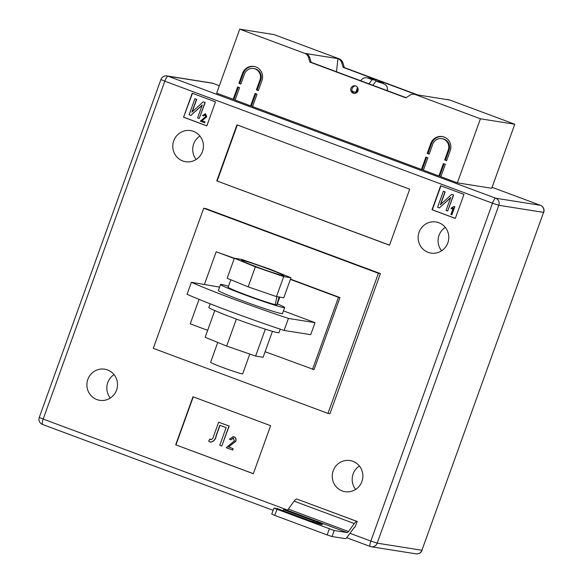 <?xml version="1.0" encoding="UTF-8"?>
<svg xmlns="http://www.w3.org/2000/svg" width="583" height="583" viewBox="0 0 583 583"><rect width="100%" height="100%" fill="white"/><g stroke="black" fill="none" stroke-linecap="round" stroke-linejoin="round"><path stroke-width="0.87" d="M357.94 90.882A3.833 3.724 99 0 1 353.852 93.367A3.833 3.724 99 0 1 350.951 88.281A3.833 3.724 99 0 1 355.047 85.796A3.833 3.724 99 0 1 357.94 90.882M355.637 85.941A3.833 3.724 -81 0 0 354.457 93.411M336.508 71.745L337.929 58.628L339.124 58.817L274.097 34.601L239.722 29.15L216.657 93.2L235.153 99.926M339.124 58.817A6.391 6.209 99 0 1 342.884 62.847L344.334 67.57L417.924 94.971M444.078 163.816L439.662 176.088L438.919 175.971L443.386 163.561L445.325 164.282L440.857 176.693L457.356 182.836L491.731 188.287L514.789 124.23L449.763 100.014A6.391 6.209 -81 0 0 448.604 99.715L447.409 99.525A6.391 6.209 -81 0 0 446.206 99.453M439.662 176.088L440.908 176.554M426.61 157.315L422.194 169.58L421.443 169.464L425.918 157.053L427.856 157.774L423.389 170.185L438.919 175.971M422.194 169.58L423.44 170.047M255.791 93.703L251.375 105.968L250.632 105.851L255.099 93.44L257.037 94.162L252.57 106.572L421.443 169.464M251.375 105.968L252.621 106.434M233.164 99.35L237.631 86.94L239.569 87.661L235.102 100.072L250.632 105.851M242.528 73.327A10.647 10.348 99 0 1 253.904 66.426A10.647 10.348 99 0 1 261.942 80.556L258.335 90.562L256.396 89.84L259.996 79.835A8.519 8.279 99 0 0 253.569 68.524A8.519 8.279 99 0 0 244.466 74.048L240.866 84.054L238.928 83.333L242.528 73.327L243.279 73.443A10.647 10.348 99 0 1 254.275 66.491M448.283 149.948A8.519 8.279 -81 0 0 441.856 138.645A8.519 8.279 -81 0 0 432.754 144.161L429.154 154.174L427.215 153.453L430.815 143.44A10.647 10.348 -81 0 1 442.191 136.539A10.647 10.348 -81 0 1 450.229 150.669L446.622 160.682L444.683 159.953L448.283 149.948L449.034 150.064A8.519 8.279 -81 0 0 442.599 138.761L441.856 138.645M457.356 182.836L480.421 118.786L415.387 94.57A6.391 6.209 -81 0 0 409.958 95.175L405.855 97.827L309.959 62.119L308.509 57.396A6.391 6.209 99 0 0 304.749 53.366L239.722 29.15M355.725 92.493L352.161 91.167M415.387 94.57L448.567 99.824A6.391 6.209 -81 0 0 447.409 99.525M304.749 53.366L337.929 58.628A6.391 6.209 99 0 1 341.689 62.658L343.139 67.38L344.334 67.57M480.421 118.786L514.789 124.23M305.944 53.556A6.391 6.209 99 0 1 309.704 57.586L311.154 62.308L309.959 62.119M311.154 62.308L406.103 97.667M416.59 94.759A6.391 6.209 -81 0 0 415.424 94.453L414.229 94.264M343.139 67.38L416.721 94.781M388.497 91.108A3.833 3.724 99 0 1 389.335 91.422M372.88 85.293L375.933 81.124L379.657 81.729L385.859 84.972L387.163 86.969L387.52 90.744M376.173 81.168L375.765 80.279L372.049 79.682L368.995 83.843M357.27 92.063L358.173 89.534M356.738 92.58L358.1 88.791M356.388 92.828L357.998 88.376M356.067 93.01L357.867 88.026M355.856 93.112L357.765 87.807M355.666 93.193L357.671 87.625M355.55 93.229L357.605 87.516M355.47 93.251L357.561 87.443M355.448 93.258L357.547 87.421M253.569 68.524L254.312 68.648A8.519 8.279 99 0 1 260.747 79.951L257.139 89.957L258.386 90.423M257.139 89.957L256.396 89.84M243.279 73.443L239.671 83.449L240.917 83.916M239.671 83.449L238.928 83.333M238.323 87.195L233.907 99.467M442.563 136.604A10.647 10.348 -81 0 0 431.566 143.564L427.958 153.569L429.205 154.029M427.958 153.569L427.215 153.453M449.034 150.064L445.427 160.077L446.673 160.536M445.427 160.077L444.683 159.953M87.844 379.402A15.763 15.311 -81 0 0 99.744 400.317A15.763 15.311 -81 0 0 116.571 390.1A15.763 15.311 -81 0 0 104.678 369.185A15.763 15.311 -81 0 0 87.844 379.402M114.028 374.621A15.763 15.311 -81 0 0 107.775 382.557A15.763 15.311 -81 0 0 110.318 398.036M333.199 470.772A15.763 15.311 -81 0 0 345.1 491.68A15.763 15.311 -81 0 0 361.926 481.471A15.763 15.311 -81 0 0 350.033 460.555A15.763 15.311 -81 0 0 333.199 470.772M359.383 465.992A15.763 15.311 -81 0 0 353.13 473.928A15.763 15.311 -81 0 0 355.674 489.407M419.104 232.172A15.763 15.311 -81 0 0 430.997 253.088A15.763 15.311 -81 0 0 447.831 242.871A15.763 15.311 -81 0 0 435.931 221.955A15.763 15.311 -81 0 0 419.104 232.172M445.288 227.392A15.763 15.311 -81 0 0 439.028 235.335A15.763 15.311 -81 0 0 441.571 250.814M173.749 140.802A15.763 15.311 -81 0 0 185.642 161.717A15.763 15.311 -81 0 0 202.476 151.5A15.763 15.311 -81 0 0 190.575 130.592A15.763 15.311 -81 0 0 173.749 140.802M199.933 136.021A15.763 15.311 -81 0 0 193.673 143.965A15.763 15.311 -81 0 0 196.216 159.443M191.384 282.289L187.056 294.298A76.665 3.498 19.8 0 0 230.555 311.577A76.665 3.498 19.8 0 0 284.11 330.444L310.717 334.657L315.039 322.647L288.439 318.435A76.665 3.498 19.8 0 1 234.876 299.567A76.665 3.498 19.8 0 1 191.384 282.289L219.58 287.098M380.408 273.609L329.963 413.719L327.974 413.405L378.418 273.289L380.408 273.609L205.712 208.554L203.715 208.233L378.418 273.289M192.208 93.2L183.558 117.219L206.848 125.892L215.499 101.872L192.208 93.2M463.959 194.401L440.668 185.722L432.018 209.742L455.316 218.421L463.959 194.401M216.767 180.89L389.524 245.224L409.703 189.176L236.946 124.842L216.767 180.89L389.553 245.144M175.687 444.8L253.335 473.717L270.629 425.677L192.98 396.761L175.687 444.8L253.35 473.658M313.005 521.814L313.392 520.75A12.775 0.583 19.8 0 1 322.421 524.605A12.775 0.583 19.8 0 1 307.409 519.803L277.515 508.675L273.908 508.121L334.205 530.53L332.04 536.535L344.998 538.583A12.775 2.973 110.4 0 0 347.65 536.469L353.473 528.504A6.391 1.487 -69.6 0 1 354.799 527.447L357.211 521.479L296.783 499.033A12.775 2.973 110.4 0 0 294.131 501.147L288.315 509.112A6.391 1.487 -69.6 0 1 286.982 510.169L283.498 509.622L283.09 510.744M283.447 310.885L315.039 322.647M284.11 330.444L288.439 318.435M234.264 258.524L216.176 251.783L204.451 284.358M199.051 299.363L190.233 323.842L207.665 330.335M265.097 351.724L314.018 369.622L339.962 297.563L290.48 279.133M290.378 279.417L338.468 297.323L312.524 369.382M203.715 208.233L153.271 348.35L327.974 413.405M276.466 296.616L283.673 276.604L290.975 277.756L283.768 297.775L276.466 296.616L248.161 286.858L227.159 278.259L234.366 258.24L216.176 251.783M338.468 297.323L339.962 297.563M192.485 93.302L183.558 117.219M183.856 117.263L206.87 125.833M205.027 113.758L205.595 113.896L206.754 116.87L201.958 120.674L204.983 121.803L204.648 122.736L200.312 121.169L205.755 116.52L204.83 114.618M205.267 114.713L203.438 115.922L202.469 115.485L205.595 113.896M194.897 98.716L196.507 99.321L191.873 112.213L203.197 101.814L204.983 102.477L199.218 118.487L197.601 117.89L202.257 104.969L190.903 115.39L189.132 114.734L194.897 98.716L196.711 99.35L192.186 111.929M203.197 101.814L205.18 102.506L199.218 118.487M202.141 105.29L190.903 115.39M440.945 185.824L432.316 209.793L455.33 218.363M451.111 208.787L451.446 207.847L454.091 206.477L454.813 206.703L451.898 214.814L450.892 214.478L453.173 208.138L451.111 208.787L453.37 208.167M443.357 191.246L444.975 191.843L440.333 204.742L451.665 194.336L453.443 194.999L447.678 211.01L446.061 210.412L450.717 197.491L439.363 207.92L437.593 207.256L443.357 191.246L445.172 191.88L440.646 204.451M451.665 194.336L453.64 195.028L447.678 211.01M450.601 197.812L439.363 207.92M237.317 124.981L217.167 180.949M193.264 396.863L175.986 444.851M233.287 436.594L234.089 436.798C235.918 437.716 236.494 439.203 235.831 441.265L228.631 446.972L233.164 448.662L232.661 450.061L226.262 447.722L234.424 440.755L233.04 437.906M233.594 438.03L230.853 439.837L229.498 439.203L233.185 436.58L234.089 436.798M209.873 438.97L210.696 439.567C212.292 439.342 213.247 438.241 213.575 436.266L218.64 422.187L228.981 426.035L221.773 446.053L219.755 445.303L226.117 427.623L219.82 425.277L216.118 435.552C215.477 439.509 213.524 441.681 210.266 442.06L208.663 441.171L209.873 438.97L211.112 439.662M218.64 422.187L229.177 426.064L221.773 446.053M220.002 425.342L216.315 435.581C215.674 439.538 213.728 441.71 210.463 442.089M210.266 442.06L210.944 442.227M205.129 113.765L206.557 116.84L201.958 120.674M201.754 120.645L204.983 121.803M205.07 114.683L203.241 115.886M204.779 121.767L204.444 122.707M454.091 206.477L454.813 206.703M454.616 206.666L451.694 214.777M233.892 436.769C235.721 437.68 236.297 439.167 235.627 441.229L228.631 446.972M228.427 446.935L233.164 448.662M233.397 438.001L230.649 439.808M232.967 448.626L232.464 450.032M276.918 509.404L274.753 515.408L327.165 534.932L329.329 528.927M274.753 515.408L271.744 514.126L273.908 508.121M332.04 536.535L327.165 534.932M357.211 521.479L356.964 521.442A12.775 2.973 110.4 0 0 354.304 523.556L348.488 531.521A6.391 1.487 -69.6 0 1 347.155 532.578L334.205 530.53M313.392 520.75L283.498 509.622M210.171 303.801L208.874 307.416A37.268 1.698 19.8 0 0 239.256 320.154A37.268 1.698 19.8 0 0 277.909 332.689A37.268 1.698 19.8 0 0 279.002 332.667L280.263 329.162M272.443 331.333L263.108 357.255L255.631 356.067L226.656 346.076L205.165 337.273L214.777 310.571M255.631 356.067L265.323 329.155M226.656 346.076L236.377 319.09M228.478 286.275A34.076 1.552 19.8 0 0 221.525 284.46A34.076 1.552 19.8 0 0 220.527 284.482A34.076 1.552 19.8 0 0 248.307 296.12A34.076 1.552 19.8 0 0 283.644 307.591A34.076 1.552 19.8 0 0 284.642 307.562A34.076 1.552 19.8 0 0 277.37 303.881M220.527 284.482L218.363 290.487A34.076 1.552 19.8 0 0 246.143 302.125A34.076 1.552 19.8 0 0 281.48 313.596A34.076 1.552 19.8 0 0 282.478 313.567L284.642 307.562M242.098 260.339A22.577 1.028 19.8 0 0 241.435 260.353A22.577 1.028 19.8 0 0 259.836 268.063A22.577 1.028 19.8 0 0 283.251 275.664A22.577 1.028 19.8 0 0 283.914 275.65A22.577 1.028 19.8 0 0 265.505 267.932A22.577 1.028 19.8 0 0 242.098 260.339M249.801 354.056L242.674 373.856A17.038 0.78 -160.2 0 1 242.171 373.863A17.038 0.78 -160.2 0 1 224.499 368.135A17.038 0.78 -160.2 0 1 210.609 362.313L217.765 342.44M290.975 277.756L269.98 269.157L241.675 259.399L234.366 258.24L255.369 266.839L283.673 276.604M248.161 286.858L255.369 266.839M279.796 297.148L277.027 304.822A25.98 1.188 19.8 0 1 276.816 304.894L279.133 296.834M230.824 279.76L228.135 287.222A25.98 1.188 19.8 0 0 247.782 295.537A25.98 1.188 19.8 0 0 275.3 304.647L276.918 296.324M276.816 304.894L275.365 304.355M448.567 99.824L449.763 100.014M309.704 57.586L308.509 57.396M341.689 62.658L342.884 62.847M375.933 81.124A8.089 0.372 19.8 0 0 383.191 83.442A8.089 0.372 19.8 0 0 379.584 81.707M375.7 80.265A8.089 0.372 19.8 0 0 368.441 77.947A8.089 0.372 19.8 0 0 372.049 79.682M260.747 79.951L259.996 79.835M431.566 143.564L430.815 143.44M349.96 533.307L370.846 541.082L492.489 203.205L164.829 81.19L43.186 419.068L287.448 510.03M212.846 83.325A5.538 1.29 110.4 0 0 212.795 83.296L219.346 85.737L212.737 83.282L167.999 76.191L495.659 198.205L540.39 205.296L492.081 187.311M498.829 205.289L377.186 543.167L421.924 550.257L543.567 212.38L498.829 205.289A5.538 5.378 -81 0 0 495.659 198.205A5.538 1.29 110.4 0 0 492.489 203.205L498.829 205.289M370.154 546.453L346.63 537.694L370.205 546.475A5.538 1.29 110.4 0 0 370.263 546.497A5.538 5.378 99 0 0 371.276 546.759L416.007 553.85A5.538 5.378 -81 0 0 421.924 550.257L543.567 212.38A5.538 5.378 99 0 0 540.39 205.296A5.538 1.29 110.4 0 1 540.448 205.311L492.081 187.303M39.272 417.399A5.538 5.538 0 0 0 42.552 424.46L273.114 510.322L42.61 424.475A5.538 1.29 110.4 0 1 42.552 424.46A5.538 1.29 110.4 0 1 43.186 419.068L39.272 417.399L160.915 79.521L164.829 81.19A5.538 1.29 110.4 0 1 167.999 76.191A5.538 5.378 -81 0 0 166.993 75.928L211.724 83.019A5.538 5.378 99 0 1 212.737 83.282A5.538 1.29 110.4 0 1 212.795 83.296A5.538 5.538 0 0 0 211.724 83.019M370.846 541.082A5.538 1.29 110.4 0 0 370.205 546.475A5.538 5.538 0 0 0 371.276 546.759A5.538 5.378 99 0 0 377.186 543.167L370.846 541.082M286.982 510.169L347.155 532.578M288.315 509.112L348.488 531.521M294.131 501.147L354.304 523.556M296.783 499.033L356.964 521.442M375.765 80.279L365.869 77.554L363.071 78.297L360.542 80.694M166.993 75.928A5.538 5.538 0 0 0 160.915 79.521M543.728 212.38A5.538 5.538 0 0 0 540.448 205.311M416.007 553.85A5.538 5.538 0 0 0 422.085 550.257"/></g></svg>
